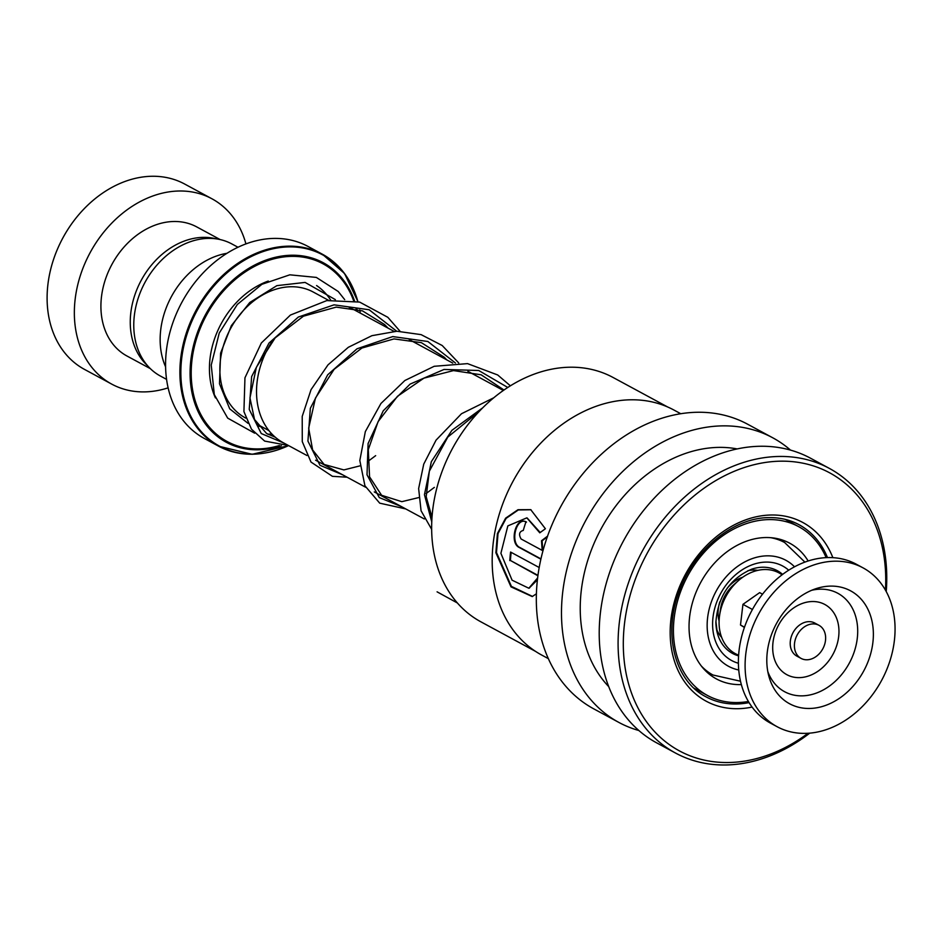 <?xml version="1.0" encoding="UTF-8"?>
<svg xmlns="http://www.w3.org/2000/svg" width="942" height="942" viewBox="0 0 942 942"><rect width="100%" height="100%" fill="white"/><g stroke="black" fill="none" stroke-linecap="round" stroke-linejoin="round"><path stroke-width="1.41" d="M166.569 379.379L160.411 376.046A75.101 58.11 -61.6 0 1 133.764 324.755A75.101 58.11 -61.6 0 1 167.464 254.811A75.101 58.11 -61.6 0 1 231.838 243.931L237.996 247.251M721.643 637.381A39.505 30.568 -61.6 0 1 716.462 628.903M719.099 620.978A31.981 24.751 -61.6 0 1 718.063 612.783A31.981 24.751 -61.6 0 1 719.818 601.844M394.039 331.36L354.875 310.189A75.313 58.286 118.4 0 0 349.305 307.645M272.485 340.922A75.313 58.286 118.4 0 0 256.518 391.248A75.313 58.286 118.4 0 0 283.236 442.693L306.939 455.504M357.948 301.652L344.513 273.451L322.376 254.21L308.058 246.463A109.107 84.439 118.4 0 0 214.517 262.276A109.107 84.439 118.4 0 0 165.568 363.895A109.107 84.439 118.4 0 0 204.284 438.43L218.603 446.178A109.107 84.439 -61.6 0 1 179.887 371.643A109.107 84.439 -61.6 0 1 228.847 270.024A109.107 84.439 -61.6 0 1 322.376 254.21A109.107 84.439 -61.6 0 1 352.967 288.017M165.58 366.827A75.254 58.227 -61.6 0 1 160.14 339.108A75.254 58.227 -61.6 0 1 226.951 253.304M747.948 570.664A39.505 30.568 -61.6 0 1 757.874 570.357M727.153 588.291A31.981 24.751 -61.6 0 1 742.755 577.211M245.921 243.907A105.351 81.518 118.4 0 0 211.926 198.774L184.679 184.043A105.351 81.518 118.4 0 0 94.365 199.315A105.351 81.518 118.4 0 0 47.1 297.425A105.351 81.518 118.4 0 0 84.486 369.394L111.733 384.124A105.351 81.518 118.4 0 0 168.112 387.845M215.859 238.797A73.37 56.779 118.4 0 0 130.255 321.74A73.37 56.779 118.4 0 0 147.376 365.496M220.11 239.551L196.725 226.904A73.37 56.779 118.4 0 0 133.835 237.549A73.37 56.779 118.4 0 0 100.912 305.879A73.37 56.779 118.4 0 0 126.946 355.994L150.32 368.628M211.926 198.774A105.351 81.518 118.4 0 0 121.624 214.046A105.351 81.518 118.4 0 0 74.347 312.167A105.351 81.518 118.4 0 0 111.733 384.124M535.492 651.358L480.926 621.85A138.91 107.494 -61.6 0 1 440.868 474.768A138.91 107.494 -61.6 0 1 569.392 367.227A138.91 107.494 -61.6 0 1 613.042 377.459L667.607 406.956M548.362 658.646L541.579 654.984A139.204 107.729 -61.6 0 1 501.427 507.573A139.204 107.729 -61.6 0 1 630.233 399.797A139.204 107.729 -61.6 0 1 673.977 410.064L680.76 413.726M537.623 577.964L528.827 588.232L512.083 580.19L500.897 553.295L507.844 525.895L526.825 517.853L539.778 532.819L545.394 528.745L530.735 509.657L517.97 509.716L505.618 518.171L497.411 533.561L495.881 552.73L511 586.866L532.23 596.569L536.41 593.79M511.153 552.365A138.462 107.141 -61.6 0 0 510.423 560.478L537.906 575.774M509.799 560.572A139.204 107.729 -61.6 0 1 510.576 552.047L539.201 567.52M547.019 537.658L546.902 536.622L541.509 540.743L542.168 550.375L521.079 538.977C518.512 534.373 519.254 531.524 523.281 530.428A139.204 107.729 -61.6 0 1 525.93 521.95L525.33 521.809M525.93 521.95C515.804 515.875 508.939 543.087 519.348 547.549L540.885 559.183M638.9 730.533A161.788 125.192 -61.6 0 1 618.894 722.443A161.788 125.192 -61.6 0 1 572.23 551.129A161.788 125.192 -61.6 0 1 721.925 425.878A161.788 125.192 -61.6 0 1 772.758 437.795A161.788 125.192 -61.6 0 1 790.491 450.099M618.894 722.443L593.731 708.843A161.788 125.192 -61.6 0 1 547.067 537.529A161.788 125.192 -61.6 0 1 696.774 412.278A161.788 125.192 -61.6 0 1 747.607 424.206L772.758 437.795M608.72 686.612A139.204 107.729 -61.6 0 1 595.768 539.519A139.204 107.729 -61.6 0 1 718.287 447.391A139.204 107.729 -61.6 0 1 737.221 448.922M809.708 733.159A161.788 125.192 -61.6 0 1 726.329 764.963A161.788 125.192 -61.6 0 1 675.496 753.035L656.621 742.838A161.788 125.192 -61.6 0 1 609.957 571.523A161.788 125.192 -61.6 0 1 759.664 446.272A161.788 125.192 -61.6 0 1 810.497 458.201L829.36 468.398A161.788 125.192 -61.6 0 1 886.234 591.576M675.496 753.035A161.788 125.192 -61.6 0 1 628.832 581.72A161.788 125.192 -61.6 0 1 778.528 456.47A161.788 125.192 -61.6 0 1 829.36 468.398M808.048 733.276A158.02 122.283 -61.6 0 1 729.037 762.514A158.02 122.283 -61.6 0 1 625.806 614.573A158.02 122.283 -61.6 0 1 780.011 461.191A158.02 122.283 -61.6 0 1 885.433 590.128M547.479 536.74L542.097 540.826L542.78 550.411L542.168 550.375M542.097 540.826L541.509 540.743M526.507 522.08C516.381 516.016 509.551 543.075 519.96 547.538L519.348 547.549M519.96 547.538L540.955 558.889M531.017 509.763L518.324 509.952L506.113 518.371L498.012 533.596L496.493 552.53L511.412 586.395L532.56 596.439M510.423 560.478L537.964 575.362M537.411 579.813L529.157 588.126M527.096 517.935L540.202 532.501M808.165 560.985A77.126 59.687 118.4 0 0 789.773 543.228A77.126 59.687 118.4 0 0 692.323 603.139A77.126 59.687 118.4 0 0 716.415 678.923A77.126 59.687 118.4 0 0 741.342 684.587M826.146 557.64A95.943 74.241 118.4 0 0 798.71 526.672A95.943 74.241 118.4 0 0 677.51 601.208A95.943 74.241 118.4 0 0 707.466 695.467A95.943 74.241 118.4 0 0 748.395 701.472M824.486 631.705A18.816 14.554 118.4 0 0 818.963 625.3A18.816 14.554 118.4 0 0 800.264 630.528A18.816 14.554 118.4 0 0 795.554 651.994A18.816 14.554 118.4 0 0 801.077 658.399A18.816 14.554 118.4 0 0 819.776 653.171A18.816 14.554 118.4 0 0 824.486 631.705M818.963 625.3L814.771 623.039A18.816 14.554 118.4 0 0 796.072 628.255A18.816 14.554 118.4 0 0 791.362 649.721A18.816 14.554 118.4 0 0 796.885 656.127L801.077 658.399M863.025 567.849L856.313 564.223A90.302 69.873 118.4 0 0 766.564 589.315A90.302 69.873 118.4 0 0 743.944 692.335A90.302 69.873 118.4 0 0 770.438 723.103L777.138 726.718A90.302 69.873 118.4 0 0 866.887 701.637A90.302 69.873 118.4 0 0 889.519 598.617A90.302 69.873 118.4 0 0 863.025 567.849A90.302 69.873 118.4 0 0 773.276 592.942A90.302 69.873 118.4 0 0 750.644 695.961A90.302 69.873 118.4 0 0 777.138 726.718M770.744 681.878A64.174 49.655 118.4 0 0 840.205 697.763A64.174 49.655 118.4 0 0 869.431 612.7A64.174 49.655 118.4 0 0 815.949 588.679A64.174 49.655 118.4 0 0 768.778 675.932A64.174 49.655 118.4 0 0 770.744 681.878M762.525 594.202L759.641 592.636L742.944 604.352L740.494 625.005L744.498 627.172M742.944 604.352L752.423 609.474M738.622 655.173A45.899 35.525 -61.6 0 1 733.818 652.771A45.899 35.525 -61.6 0 1 719.617 615.279L720.524 609.003A31.981 24.751 -61.6 0 1 733.524 584.958L738.269 580.767A45.899 35.525 -61.6 0 1 780.565 573.808A45.899 35.525 -61.6 0 1 782.06 574.82M719.617 615.279A45.899 35.525 -61.6 0 1 738.269 580.767M740.494 625.005L744.392 627.454M457.376 602.974L437.088 591.835M738.587 655.856A47.029 36.397 -61.6 0 1 717.309 632.989L715.932 621.626C718.134 596.003 730.097 578.506 751.834 569.133A47.029 36.397 -61.6 0 1 782.614 574.408M738.398 663.25A53.706 41.554 -61.6 0 1 712.599 623.851A53.706 41.554 -61.6 0 1 740.235 571.135A53.706 41.554 -61.6 0 1 788.701 570.204M717.309 632.989A47.029 36.397 -61.6 0 1 715.885 621.92M245.803 418.107L245.226 417.801A71.486 55.319 -61.6 0 1 219.863 368.97A71.486 55.319 -61.6 0 1 251.938 302.382A71.486 55.319 -61.6 0 1 313.215 292.02L328.546 300.31M770.674 537.682A75.313 58.286 -61.6 0 1 784.627 542.51L777.586 538.694M794.53 566.801A60.264 46.641 118.4 0 0 739.494 565.07A60.264 46.641 118.4 0 0 707.148 625.147A60.264 46.641 118.4 0 0 738.74 669.986M215.412 397.889A79.01 61.148 -61.6 0 1 209.43 368.181A79.01 61.148 -61.6 0 1 268.27 281.057M359.785 309.965L360.28 313.109A108.671 84.097 118.4 0 0 359.726 309.953M357.866 301.628A108.671 84.097 118.4 0 0 258.862 253.151A108.671 84.097 118.4 0 0 180.852 371.878A108.671 84.097 118.4 0 0 288.593 445.59M281.364 445.696A102.03 78.951 -61.6 0 1 190.072 372.573A102.03 78.951 -61.6 0 1 260.463 262.288A102.03 78.951 -61.6 0 1 354.498 300.887M356.912 309.153A102.03 78.951 -61.6 0 1 357.454 311.59M356.618 311.131A100.959 78.127 118.4 0 0 356.1 308.941M353.615 300.722A100.959 78.127 118.4 0 0 260.428 263.548A100.959 78.127 118.4 0 0 191.202 372.49A100.959 78.127 118.4 0 0 279.35 445.554M263.642 453.243A109.107 84.439 -61.6 0 1 218.603 446.178L252.173 454.303L288.652 445.625M316.583 285.544A79.01 61.148 -61.6 0 1 330.642 300.039M740.506 681.231L712.988 675.014A75.313 58.286 -61.6 0 1 701.307 665.982M749.078 702.614A97.827 75.701 -61.6 0 1 736.644 703.98A97.827 75.701 -61.6 0 1 705.911 696.774C674.967 681.16 662.579 634.048 679.335 591.081C694.113 549.633 733.653 517.57 768.896 517.629C779.846 517.429 789.855 519.772 798.946 524.659A97.827 75.701 -61.6 0 1 827.488 557.582M752.093 707.065A101.583 78.61 -61.6 0 1 738.139 708.702A101.583 78.61 -61.6 0 1 671.776 613.595A101.583 78.61 -61.6 0 1 770.909 515.003A101.583 78.61 -61.6 0 1 832.858 557.664M284.013 443.117L261.264 433.544L249.23 409.358L251.644 376.565L268.965 343.112L298.308 317.065L334.057 304.843L369.158 309.765L396.735 331.254M342.711 474.85L319.962 465.266L307.928 441.091L310.342 408.298L327.663 374.834L357.006 348.799L392.755 336.577L427.856 341.499L455.422 362.976M401.41 506.584L379.285 497.588L367.015 474.803L368.098 443.517L383.229 410.818L410.123 384.089L444.035 369.452L478.713 370.489L507.773 387.468M431.754 521.821L424.442 494.703L431.33 461.686L451.889 430.341L482.645 407.874M767.777 671.469A55.943 43.285 118.4 0 0 768.236 672.67A55.943 43.285 118.4 0 0 828.795 686.518A55.943 43.285 118.4 0 0 854.264 612.359A55.943 43.285 118.4 0 0 811.663 590.281M775.136 661.096A39.917 30.886 118.4 0 0 818.339 670.975A39.917 30.886 118.4 0 0 836.52 618.07A39.917 30.886 118.4 0 0 793.305 608.191A39.917 30.886 118.4 0 0 775.136 661.096M503.346 390.447L467.891 371.289M452.737 363.094L409.193 339.556M784.627 542.51L804.892 562.115M712.988 675.014L705.958 671.21M424.336 518.971L374.292 491.924M365.637 487.238L315.594 460.191M268.917 430.6L257.248 424.289M529.486 588.02L528.827 588.232M798.71 526.672L785.228 519.383M707.466 695.467L693.971 688.178M275.288 437.229L266.562 433.485L254.517 419.473L249.96 397.913L256.342 367.333L275.158 337.884L303.454 316.182L336.223 307.116L362.505 310.884L384.63 324.59L388.08 328.146M375.658 455.657L367.356 461.863M359.997 465.854L343.889 469.917L324.13 464.465L312.626 449.935L308.67 428.151L315.452 398.077L334.151 369.299L361.916 348.034L394.015 338.908L421.392 342.676L444.247 357.218L446.779 359.868M434.356 487.391L426.055 493.596M418.684 497.588L401.81 501.674L381.616 495.292L369.558 476.829L368.31 449.558L378.107 421.627L397.512 396.276L423.924 378.154L453.514 370.583L481.138 374.798L503.994 390M432.001 517.335L426.173 496.67L429.352 471.177L447.791 437.088L478.96 411.666M335.364 299.627L305.09 282.412L276.877 285.65L249.771 302.488L231.367 325.638L220.616 353.085L219.486 383.794L229.718 408.852L247.993 423.299M258.673 426.267L261.511 426.596M344.701 299.638L338.225 291.49L316.347 277.419L289.818 274.817L261.911 284.307L237.337 304.454L219.25 333.044L211.232 365.06L214.305 394.592L227.681 418.118L254.67 433.19M267.869 434.262L271.861 433.979M288.382 445.472L264.643 441.08L251.467 429.175L243.919 411.583L244.955 377.801L261.346 342.982L290.407 315.064L326.827 300.58L359.644 302.088L387.821 317.301L400.044 331.243M347.08 477.205L332.42 476.322L311.013 462.075L302.276 441.645L302.217 416.399L311.048 389.647L328.004 364.86L348.305 347.315L371.913 335.682L396.888 331.243L421.109 334.634L442.21 345.514L458.742 362.964M405.778 508.939L379.708 503.158L364.919 485.766L359.82 460.497L365.331 431.613L380.945 403.482L404.883 380.497L434.18 366.297L467.538 363.624L497.706 374.975L510.376 385.808M431.648 529.333L421.062 510.764L418.637 488.557L423.735 464.135L436.052 440.149L461.474 413.75L493.738 397.795"/></g></svg>
